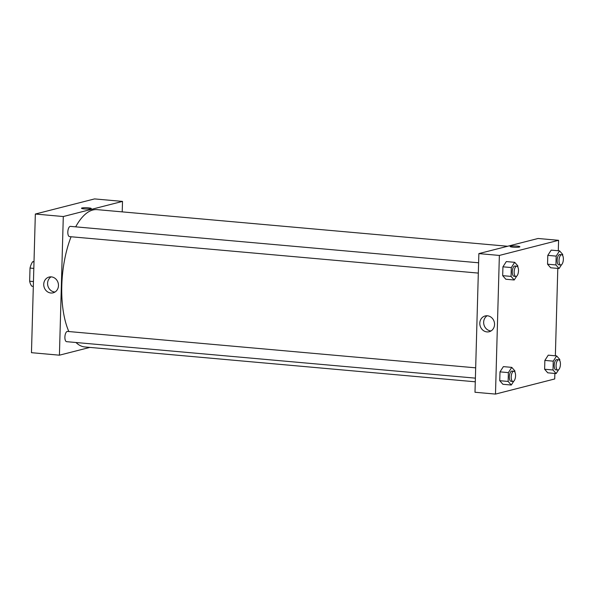 <?xml version="1.0" encoding="UTF-8"?>
<svg xmlns="http://www.w3.org/2000/svg" width="593" height="593" viewBox="0 0 593 593"><rect width="100%" height="100%" fill="white"/><g stroke="black" fill="none" stroke-linecap="round" stroke-linejoin="round"><path stroke-width="0.89" d="M33.453 281.556L29.65 281.215L30.021 268.066A14.017 5.834 95.1 0 1 32.593 261.787L34.016 261.424M29.65 281.215A14.017 5.834 95.1 0 0 31.911 286.256L33.319 286.382M33.823 268.407L30.021 268.066M34.001 261.913L32.593 261.787M94.561 198.914L35.335 214.036L31.466 352.687L35.335 214.036L94.561 198.914L122.514 201.405L122.217 211.871M475.675 367.838L67.52 331.428A5.144 2.142 95.1 0 0 64.933 336.357A5.144 2.142 95.1 0 0 66.609 341.672L475.386 378.141M89.862 347.409L59.419 355.185L63.295 216.534L122.514 201.405M478.61 262.788L70.456 226.378A5.144 2.142 95.1 0 0 67.861 231.307A5.144 2.142 95.1 0 0 69.544 236.622L478.321 273.091M507.638 246.258L97.089 209.633A68.936 28.701 95.1 0 0 75.674 226.845M71.086 236.763A68.936 28.701 95.1 0 0 68.847 331.539M75.993 342.509A68.936 28.701 95.1 0 0 84.843 346.957L475.282 381.796M51.332 276.879A8.139 7.324 75.7 0 1 58.425 284.358A8.139 7.324 75.7 0 1 53.118 292.831A8.139 7.324 75.7 0 1 44.008 286.753A8.139 7.324 75.7 0 1 49.093 277.057A8.139 7.324 75.7 0 1 51.332 276.879M63.295 216.534L35.335 214.036M59.419 355.185L31.466 352.687M84.31 208.914A4.885 0.645 -178.4 0 1 81.493 208.254A4.885 0.645 -178.4 0 1 86.4 207.743A4.885 0.645 -178.4 0 1 91.263 208.521A4.885 0.645 -178.4 0 1 84.31 208.914M51.094 276.857A8.139 7.324 -104.3 0 0 47.863 285.774A8.139 7.324 -104.3 0 0 54.971 292.038M91.263 208.528A4.885 0.645 1.6 0 0 86.4 207.743A4.885 0.645 1.6 0 0 81.493 208.254M554.863 373.457L554.714 378.964L495.489 394.086L474.993 392.255L478.862 253.604L538.088 238.482L558.584 240.313L558.295 250.75M555.359 355.8L557.798 268.407M503.383 366.622L499.995 371.87L499.751 380.699L502.886 384.279L499.751 380.699L499.995 371.87L503.383 366.622L511.766 367.371L514.909 370.951L514.88 372.078M506.318 261.572L502.931 266.82L502.679 275.656L505.822 279.236L502.679 275.656L502.931 266.82L506.318 261.572L514.702 262.321L517.845 265.901L517.815 267.028M551.186 250.12L547.799 255.368L547.547 264.196L550.689 267.777L547.547 264.196L547.799 255.368L551.186 250.12L559.57 250.861L562.713 254.441L562.683 255.568M495.489 394.086L499.365 255.435L558.584 240.313M547.762 372.819L544.619 369.239L547.762 372.819L556.145 373.568L553.002 369.988L553.247 361.159L556.634 355.911L559.777 359.491L559.748 360.618M544.863 360.411L544.619 369.239L544.863 360.411L548.251 355.163L544.863 360.411L553.247 361.159M486.949 331.91A8.139 7.324 75.7 0 1 479.856 324.43A8.139 7.324 75.7 0 1 485.163 315.958A8.139 7.324 75.7 0 1 494.273 322.036A8.139 7.324 75.7 0 1 489.195 331.732A8.139 7.324 75.7 0 1 486.949 331.91M499.365 255.435L478.862 253.604M519.883 246.762A4.885 0.645 1.6 0 0 516.066 246.028A4.885 0.645 1.6 0 0 510.573 246.236A4.885 0.645 -178.4 0 1 516.066 246.028A4.885 0.645 -178.4 0 1 519.883 246.762A4.885 0.645 -178.4 0 1 514.976 247.274A4.885 0.645 -178.4 0 1 510.113 246.488A4.885 0.645 -178.4 0 1 510.573 246.228A4.885 0.645 1.6 0 0 510.113 246.488M487.164 315.765A8.139 7.324 -104.3 0 0 483.903 324.549A8.139 7.324 -104.3 0 0 490.804 330.931A8.139 7.324 -104.3 0 0 491.041 330.946M513.753 381.195L511.277 385.027L508.134 381.447L508.379 372.619L511.766 367.371M513.842 371.24L511.981 371.077A5.144 2.142 95.1 0 0 509.387 376.014A5.144 2.142 95.1 0 0 511.062 381.329L512.93 381.492A5.144 2.142 95.1 0 0 513.241 381.462A5.144 2.142 95.1 0 0 515.547 376.184A5.144 2.142 95.1 0 0 513.842 371.24A5.144 2.142 95.1 0 0 511.255 376.177A5.144 2.142 95.1 0 0 512.93 381.492M511.277 385.027L502.886 384.279M508.134 381.447L499.751 380.699M508.379 372.619L499.995 371.87M516.681 276.153L514.213 279.985L511.07 276.405L511.314 267.569L514.702 262.321M516.777 266.198L514.917 266.027A5.144 2.142 95.1 0 0 512.322 270.964A5.144 2.142 95.1 0 0 513.998 276.279L515.866 276.442A5.144 2.142 95.1 0 0 516.177 276.42A5.144 2.142 95.1 0 0 518.482 271.134A5.144 2.142 95.1 0 0 516.777 266.198A5.144 2.142 95.1 0 0 514.19 271.127A5.144 2.142 95.1 0 0 515.866 276.442M514.213 279.985L505.822 279.236M511.07 276.405L502.679 275.656M511.314 267.569L502.931 266.82M558.621 369.743L556.145 373.568M558.71 359.781L556.849 359.617A5.144 2.142 95.1 0 0 554.255 364.554A5.144 2.142 95.1 0 0 555.938 369.869L557.798 370.032A5.144 2.142 95.1 0 0 558.109 370.002A5.144 2.142 95.1 0 0 560.415 364.725A5.144 2.142 95.1 0 0 558.71 359.781A5.144 2.142 95.1 0 0 556.123 364.717A5.144 2.142 95.1 0 0 557.798 370.032M556.634 355.911L548.251 355.163M553.002 369.988L544.619 369.239M561.556 264.693L559.08 268.525L555.938 264.945L556.182 256.117L559.57 250.861M561.645 254.738L559.785 254.567A5.144 2.142 95.1 0 0 557.19 259.504A5.144 2.142 95.1 0 0 558.865 264.819L560.733 264.982A5.144 2.142 95.1 0 0 561.045 264.96A5.144 2.142 95.1 0 0 563.35 259.675A5.144 2.142 95.1 0 0 561.645 254.738A5.144 2.142 95.1 0 0 559.058 259.667A5.144 2.142 95.1 0 0 560.733 264.982M559.08 268.525L550.689 267.777M555.938 264.945L547.547 264.196M556.182 256.117L547.799 255.368"/></g></svg>
